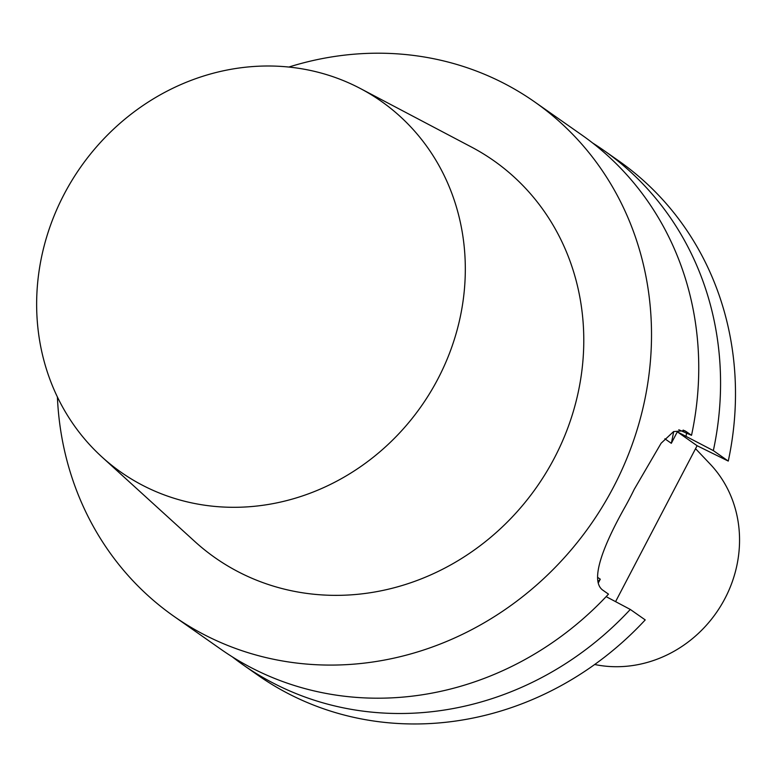 <?xml version="1.0" encoding="UTF-8"?>
<svg xmlns="http://www.w3.org/2000/svg" width="778" height="778" viewBox="0 0 778 778"><rect width="100%" height="100%" fill="white"/><g stroke="black" fill="none" stroke-linecap="round" stroke-linejoin="round"><path stroke-width="1.17" d="M288.813 67.064A314.137 288.521 125 0 1 534.719 101.957A314.137 288.521 125 0 1 590.531 524.819A314.137 288.521 125 0 1 173.922 616.312A314.137 288.521 125 0 1 57.397 396.984M683.133 430.078L686.284 431.634L684.689 430.691L673.563 431.596L661.115 443.236L634.216 489.362A314.137 288.521 -55 0 1 624.997 507.013C603.874 544.503 588.917 581.205 603.242 590.463L608.484 594.139A314.137 288.521 125 0 1 221.147 649.435L173.922 616.312M686.284 431.634L691.525 435.31A314.137 288.521 125 0 0 581.934 135.08L534.719 101.957M242.96 664.743L257.888 675.207A314.137 288.521 -55 0 0 645.225 619.91L630.297 609.446A314.137 288.521 125 0 1 242.96 664.743A314.137 288.521 125 0 1 232.252 656.817M728.266 461.082A314.137 288.521 -55 0 0 618.685 160.852L603.757 150.378A314.137 288.521 125 0 1 713.338 450.608L677.317 431.839L697.098 445.716L728.266 461.082L713.338 450.608M615.583 601.637L697.098 445.716M594.674 664.5A120.454 110.632 -55 0 0 722.431 603.106A120.454 110.632 -55 0 0 710.149 464.067L695.542 448.682M677.317 431.839L671.317 443.314L664.879 438.792M597.621 577.344L600.276 579.202L598.321 582.936M592.651 143.006A314.137 288.521 125 0 1 603.757 150.378M686.585 433.161A288.191 264.685 125 0 1 686.04 436.147M673.66 431.547A274.245 251.887 125 0 1 671.317 443.314M678.786 429.767L691.525 435.31M606.14 596.638L630.297 609.446M600.276 579.202A274.245 251.887 125 0 1 598.029 581.623M64 194.481A226.554 208.076 -55 0 0 101.947 456.968A226.554 208.076 -55 0 0 437.965 378.808A226.554 208.076 -55 0 0 360.379 88.527A226.554 208.076 -55 0 0 64 194.481M360.379 88.527L471.439 147.032A242.542 222.761 125 0 1 554.5 457.804A242.542 222.761 125 0 1 194.772 541.469L101.947 456.968"/></g></svg>
